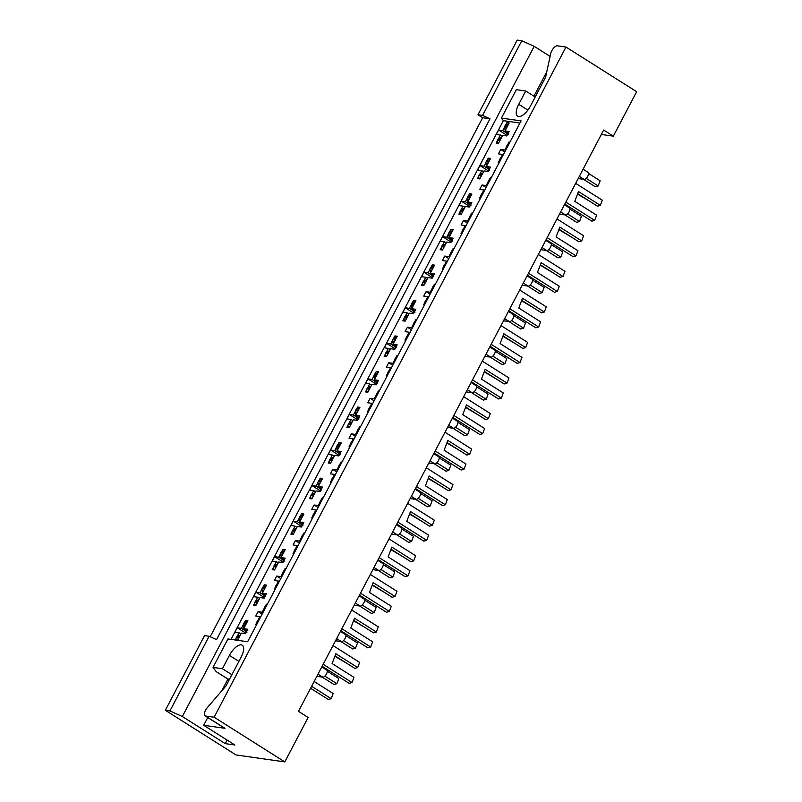 <?xml version="1.0" encoding="UTF-8"?>
<svg xmlns="http://www.w3.org/2000/svg" width="802" height="802" viewBox="0 0 802 802"><rect width="100%" height="100%" fill="white"/><g stroke="black" fill="none" stroke-linecap="round" stroke-linejoin="round"><path stroke-width="1.2" d="M227.096 740.096L225.242 743.634L234.886 745.008L203.678 725.289L224.991 728.326L205.492 715.996A6.115 2.586 122.3 0 1 205.021 715.825A6.115 2.586 122.3 0 1 205.533 710.271A6.115 2.586 122.3 0 1 207.297 707.655L226.054 685.84L241.161 657.069A13.043 5.514 122.3 0 0 242.254 645.209A13.043 5.514 122.3 0 0 229.402 655.394L222.405 668.728L213.031 667.394L216.239 671.675L227.948 679.063L221.773 690.833M213.031 667.394L227.969 638.953L247.628 641.75L521.079 120.891L501.42 118.094L516.358 89.654L525.721 90.987L518.724 104.32A13.043 5.514 122.3 0 0 517.641 116.18A13.043 5.514 122.3 0 0 530.483 105.994L545.591 77.223L550.753 53.473A6.115 2.586 122.3 0 1 551.786 50.757A6.115 2.586 122.3 0 1 557.34 45.814L565.971 47.047L636.658 91.719L613.329 136.16L601.34 134.455M521.781 40.752L517.19 40.1L477.992 114.766L482.583 115.418L521.781 40.752L534.182 46.336L182.325 716.517L169.934 710.933L209.132 636.267L216.57 639.625L490.022 118.766L482.583 115.418M550.112 56.411L534.182 46.336M210.184 636.748L482.674 117.724L490.022 118.766M209.132 636.267L204.54 635.615L165.342 710.281L169.934 710.933M482.674 117.724L477.992 114.766M613.329 136.16L603.655 130.044L298.464 711.344L308.138 717.459L284.81 761.9L236.029 754.953L165.342 710.281M499.456 160.33L498.333 162.455L499.195 162.585M509.761 142.455L509.07 142.014L507.957 144.139M506.714 146.495L504.869 150.014L505.561 150.455M503.225 154.896L502.533 154.455L500.689 157.974M509.07 142.014L509.932 142.134M480.789 195.888L479.666 198.014L480.528 198.134M491.095 178.004L490.403 177.573L489.29 179.698M488.047 182.054L486.202 185.573L486.894 186.004M484.568 190.455L483.867 190.014L482.022 193.533M490.403 177.573L491.265 177.693M472.428 213.563L471.736 213.121L472.599 213.242M471.736 213.121L470.624 215.247M469.381 217.603L467.536 221.121L468.228 221.563M465.902 226.004L465.2 225.562L463.355 229.081M462.122 231.437L461 233.562L461.862 233.683M453.762 249.111L453.07 248.68L453.932 248.8M453.07 248.68L451.957 250.805M450.714 253.161L448.869 256.67L449.561 257.111M447.235 261.562L446.534 261.121L444.689 264.64M443.456 266.996L442.343 269.121L443.195 269.241M435.095 284.67L434.403 284.229L435.265 284.349M434.403 284.229L433.291 286.354M432.047 288.71L430.203 292.229L430.895 292.67M428.569 297.111L427.877 296.67L426.022 300.189M424.789 302.544L423.677 304.67L424.529 304.79M416.428 320.219L415.737 319.777L416.599 319.908M415.737 319.777L414.624 321.903M413.391 324.269L411.536 327.777L412.238 328.218M409.902 332.66L409.21 332.228L407.356 335.737M406.123 338.103L405.01 340.228L405.862 340.349M397.772 355.777L397.07 355.336L397.932 355.456M397.07 355.336L395.957 357.461M394.724 359.817L392.87 363.336L393.571 363.777M391.236 368.218L390.544 367.777L388.689 371.296M387.456 373.652L386.343 375.777L387.196 375.897M379.105 391.326L378.404 390.885L379.266 391.015M378.404 390.885L377.291 393.01M376.058 395.376L374.203 398.885L374.905 399.326M372.569 403.767L371.877 403.336L370.033 406.845M368.79 409.21L367.677 411.336L368.539 411.456M360.439 426.885L359.737 426.443L360.599 426.564M359.737 426.443L358.624 428.569M357.391 430.925L355.547 434.443L356.238 434.885M353.903 439.326L353.211 438.884L351.366 442.403M350.123 444.759L349.01 446.884L349.873 447.005M341.772 462.433L341.081 461.992L341.933 462.112M341.081 461.992L339.958 464.117M338.725 466.473L336.88 469.992L337.572 470.433M335.236 474.874L334.544 474.443L332.7 477.952M331.457 480.308L330.344 482.433L331.206 482.563M323.106 497.982L322.414 497.551L323.266 497.671M322.414 497.551L321.291 499.676M320.058 502.032L318.214 505.551L318.905 505.982M316.569 510.433L315.878 509.992L314.033 513.511M312.79 515.866L311.677 517.992L312.539 518.112M304.439 533.541L303.747 533.099L304.6 533.22M303.747 533.099L302.625 535.225M301.392 537.581L299.547 541.099L300.239 541.54M297.903 545.982L297.211 545.54L295.367 549.059M294.123 551.415L293.011 553.54L293.873 553.671M285.773 569.089L285.081 568.658L285.943 568.778M285.081 568.658L283.958 570.783M282.725 573.139L280.88 576.658L281.572 577.089M279.236 581.54L278.545 581.099L276.7 584.618M275.457 586.974L274.344 589.099L275.206 589.219M267.106 604.648L266.414 604.207L267.277 604.327M266.414 604.207L265.292 606.332M264.058 608.688L262.214 612.207L262.906 612.648M260.57 617.089L259.878 616.648L258.033 620.167M256.8 622.522L255.678 624.648L256.54 624.778M326.534 670.061A4.07 1.724 122.3 0 1 326.845 670.171A4.07 1.724 122.3 0 1 326.504 673.88A4.07 1.724 122.3 0 1 322.795 677.169L316.85 676.327M587.856 172.31A4.07 1.724 122.3 0 1 588.167 172.43A4.07 1.724 122.3 0 1 587.826 176.129A4.07 1.724 122.3 0 1 584.117 179.427L578.172 178.575M569.189 207.868A4.07 1.724 122.3 0 1 569.5 207.979A4.07 1.724 122.3 0 1 569.159 211.688A4.07 1.724 122.3 0 1 565.45 214.976L559.505 214.134M550.523 243.417A4.07 1.724 122.3 0 1 550.834 243.527A4.07 1.724 122.3 0 1 550.493 247.237A4.07 1.724 122.3 0 1 546.794 250.535L540.839 249.683M531.856 278.976A4.07 1.724 122.3 0 1 532.167 279.086A4.07 1.724 122.3 0 1 531.826 282.795A4.07 1.724 122.3 0 1 528.127 286.083L522.182 285.241M513.19 314.524A4.07 1.724 122.3 0 1 513.501 314.635A4.07 1.724 122.3 0 1 513.16 318.344A4.07 1.724 122.3 0 1 509.46 321.642L503.516 320.79M494.523 350.083A4.07 1.724 122.3 0 1 494.834 350.193A4.07 1.724 122.3 0 1 494.493 353.893A4.07 1.724 122.3 0 1 490.794 357.191L484.849 356.349M475.857 385.632A4.07 1.724 122.3 0 1 476.167 385.742A4.07 1.724 122.3 0 1 475.827 389.451A4.07 1.724 122.3 0 1 472.127 392.739L466.183 391.897M457.19 421.19A4.07 1.724 122.3 0 1 457.501 421.301A4.07 1.724 122.3 0 1 457.16 425A4.07 1.724 122.3 0 1 453.461 428.298L447.516 427.446M438.524 456.739A4.07 1.724 122.3 0 1 438.834 456.849A4.07 1.724 122.3 0 1 438.493 460.559A4.07 1.724 122.3 0 1 434.794 463.847L428.849 463.005M419.857 492.298A4.07 1.724 122.3 0 1 420.168 492.408A4.07 1.724 122.3 0 1 419.827 496.107A4.07 1.724 122.3 0 1 416.128 499.405L410.183 498.553M401.19 527.846A4.07 1.724 122.3 0 1 401.501 527.957A4.07 1.724 122.3 0 1 401.17 531.666A4.07 1.724 122.3 0 1 397.461 534.954L391.516 534.112M382.534 563.395A4.07 1.724 122.3 0 1 382.835 563.515A4.07 1.724 122.3 0 1 382.504 567.214A4.07 1.724 122.3 0 1 378.795 570.513L372.85 569.661M363.867 598.954A4.07 1.724 122.3 0 1 364.178 599.064A4.07 1.724 122.3 0 1 363.837 602.773A4.07 1.724 122.3 0 1 360.128 606.061L354.183 605.219M345.201 634.502A4.07 1.724 122.3 0 1 345.512 634.613A4.07 1.724 122.3 0 1 345.171 638.322A4.07 1.724 122.3 0 1 341.462 641.62L335.517 640.768M508.348 133.042L505.019 130.926L509.15 131.518L506.814 135.959L502.684 135.378L498.483 143.378L496.187 143.047L497.3 140.921M508.769 123.779L506.914 122.606L509.21 122.927L505.019 130.926M506.914 122.606L505.801 124.731M504.568 127.087L502.714 130.606L506.002 132.681M502.242 136.22L500.388 135.047L498.533 138.566M489.681 168.59L486.353 166.485L490.483 167.077L488.147 171.518L484.017 170.926L479.817 178.926L477.521 178.605L478.634 176.47M490.102 159.327L488.248 158.154L490.553 158.485L486.353 166.485M488.248 158.154L487.135 160.28M485.902 162.636L484.047 166.154L487.335 168.23M483.576 171.768L481.721 170.605L479.877 174.114M471.436 194.886L469.581 193.713L471.887 194.034L467.686 202.034L471.817 202.625L469.481 207.066L465.35 206.485L461.15 214.485L458.854 214.154L459.967 212.029M469.581 193.713L468.468 195.838M467.235 198.194L465.391 201.713L468.669 203.788M464.909 207.327L463.055 206.154L461.21 209.673M471.015 204.149L467.686 202.034M452.769 230.435L450.924 229.262L453.22 229.593L449.02 237.593L453.15 238.184L450.814 242.625L446.684 242.034L442.483 250.034L440.188 249.703L441.3 247.577M450.924 229.262L449.802 231.387M448.569 233.743L446.724 237.262L450.002 239.337M446.243 242.876L444.388 241.703L442.544 245.222M452.348 239.698L449.02 237.593M434.103 265.993L432.258 264.82L434.554 265.141L430.353 273.141L434.483 273.733L432.148 278.174L428.017 277.592L423.817 285.592L421.521 285.261L422.634 283.136M432.258 264.82L431.135 266.946M429.902 269.302L428.057 272.82L431.336 274.896M427.576 278.434L425.722 277.261L423.877 280.78M433.692 275.256L430.353 273.141M415.446 301.542L413.591 300.369L415.887 300.7L411.687 308.7L415.817 309.281L413.491 313.732L409.351 313.141L405.15 321.141L402.855 320.81L403.967 318.685M413.591 300.369L412.469 302.494M411.236 304.85L409.391 308.369L412.669 310.444M408.91 313.983L407.055 312.81L405.21 316.329M415.025 310.805L411.687 308.7M396.779 337.091L394.925 335.928L397.221 336.249L393.02 344.248L397.15 344.84L394.825 349.281L390.684 348.69L386.484 356.69L384.188 356.369L385.301 354.243M394.925 335.928L393.802 338.053M392.569 340.409L390.724 343.928L394.003 346.003M390.243 349.542L388.389 348.369L386.544 351.888M396.358 346.364L393.02 344.248M378.113 372.649L376.258 371.476L378.554 371.807L374.354 379.807L378.484 380.389L376.158 384.84L372.018 384.248L367.817 392.248L365.522 391.917L366.644 389.792M376.258 371.476L375.135 373.602M373.902 375.958L372.058 379.476L375.346 381.551M371.577 385.09L369.722 383.917L367.877 387.436M377.692 381.912L374.354 379.807M359.446 408.198L357.592 407.035L359.887 407.356L355.687 415.356L359.817 415.947L357.492 420.388L353.351 419.797L349.151 427.797L346.855 427.476L347.978 425.351M357.592 407.035L356.479 409.16M355.236 411.516L353.391 415.025L356.679 417.11M352.91 420.649L351.055 419.476L349.211 422.995M359.025 417.461L355.687 415.356M340.78 443.757L338.925 442.584L341.221 442.915L337.02 450.914L341.161 451.496L338.825 455.947L334.685 455.356L330.484 463.355L328.188 463.025L329.311 460.899M338.925 442.584L337.812 444.709M336.569 447.065L334.725 450.584L338.013 452.659M334.244 456.198L332.389 455.025L330.544 458.543M340.359 453.02L337.02 450.914M322.113 479.305L320.259 478.132L322.554 478.463L318.354 486.463L322.494 487.055L320.158 491.496L316.018 490.904L311.828 498.904L309.522 498.583L310.645 496.458M320.259 478.132L319.146 480.258M317.903 482.624L316.058 486.132L319.346 488.207M315.577 491.756L313.722 490.583L311.878 494.092M321.692 488.568L318.354 486.463M303.447 514.864L301.592 513.691L303.888 514.012L299.687 522.012L303.828 522.603L301.492 527.044L297.362 526.463L293.161 534.463L290.855 534.132L291.978 532.007M301.592 513.691L300.479 515.816M299.236 518.172L297.392 521.691L300.68 523.766M296.91 527.305L295.056 526.132L293.211 529.651M303.026 524.127L299.687 522.012M284.78 550.413L282.926 549.24L285.221 549.571L281.021 557.57L285.161 558.162L282.825 562.603L278.695 562.012L274.495 570.011L272.199 569.691L273.312 567.555M282.926 549.24L281.813 551.365M280.57 553.721L278.725 557.24L282.013 559.315M278.244 562.854L276.389 561.691L274.545 565.199M284.359 559.676L281.021 557.57M266.114 585.971L264.259 584.798L266.555 585.119L262.354 593.119L266.495 593.711L264.159 598.152L260.028 597.57L255.828 605.57L253.532 605.239L254.645 603.114M264.259 584.798L263.146 586.924M261.903 589.28L260.059 592.798L263.347 594.873M259.577 598.412L257.733 597.239L255.878 600.758M265.693 595.234L262.354 593.119M247.447 621.52L245.592 620.347L247.888 620.678L243.688 628.678L247.828 629.269L245.492 633.71L241.362 633.119L237.582 640.317M245.592 620.347L244.48 622.472M243.247 624.828L241.392 628.347L244.68 630.422M240.911 633.961L239.066 632.798L237.212 636.307M235.978 638.663L235.287 639.996M247.026 630.783L243.688 628.678M501.42 118.094L503.345 120.661L231.006 639.384M503.345 120.661L519.957 123.027M507.105 135.408L498.583 130.014L496.248 134.455L500.388 135.047M498.583 130.014L502.714 130.606M504.769 151.969L500.739 149.423L498.403 153.874L502.533 154.455M500.739 149.423L504.869 150.014M488.448 170.956L479.917 165.573L477.581 170.014L481.721 170.605M479.917 165.573L484.047 166.154M469.782 206.515L461.25 201.122L458.914 205.563L463.055 206.154M461.25 201.122L465.391 201.713M451.115 242.064L442.584 236.67L440.248 241.121L444.388 241.703M442.584 236.67L446.724 237.262M432.448 277.612L423.917 272.229L421.591 276.67L425.722 277.261M423.917 272.229L428.057 272.82M413.782 313.171L405.251 307.778L402.925 312.229L407.055 312.81M405.251 307.778L409.391 308.369M395.115 348.72L386.584 343.336L384.258 347.777L388.389 348.369M386.584 343.336L390.724 343.928M376.449 384.278L367.917 378.885L365.592 383.336L369.722 383.917M367.917 378.885L372.058 379.476M357.782 419.827L349.261 414.444L346.925 418.885L351.055 419.476M349.261 414.444L353.391 415.025M339.116 455.386L330.594 449.992L328.259 454.443L332.389 455.025M330.594 449.992L334.725 450.584M320.449 490.934L311.928 485.551L309.592 489.992L313.722 490.583M311.928 485.551L316.058 486.132M301.783 526.493L293.261 521.099L290.925 525.541L295.056 526.132M293.261 521.099L297.392 521.691M283.116 562.042L274.595 556.658L272.259 561.099L276.389 561.691M274.595 556.658L278.725 557.24M264.449 597.6L255.928 592.207L253.592 596.648L257.733 597.239M255.928 592.207L260.059 592.798M245.783 633.149L237.262 627.765L234.926 632.207L239.066 632.798M237.262 627.765L241.392 628.347M486.102 187.528L482.072 184.981L479.736 189.422L483.867 190.014M482.072 184.981L486.202 185.573M467.436 223.076L463.406 220.53L461.07 224.981L465.2 225.562M463.406 220.53L467.536 221.121M448.769 258.635L444.739 256.089L442.403 260.53L446.534 261.121M444.739 256.089L448.869 256.67M430.103 294.184L426.073 291.637L423.737 296.088L427.877 296.67M426.073 291.637L430.203 292.229M411.436 329.742L407.406 327.196L405.07 331.637L409.21 332.228M407.406 327.196L411.536 327.777M392.769 365.291L388.739 362.745L386.404 367.186L390.544 367.777M388.739 362.745L392.87 363.336M374.103 400.85L370.073 398.303L367.737 402.744L371.877 403.336M370.073 398.303L374.203 398.885M355.436 436.398L351.406 433.852L349.07 438.293L353.211 438.884M351.406 433.852L355.547 434.443M336.77 471.957L332.74 469.411L330.404 473.852L334.544 474.443M332.74 469.411L336.88 469.992M318.103 507.506L314.073 504.959L311.747 509.4L315.878 509.992M314.073 504.959L318.214 505.551M299.437 543.064L295.407 540.508L293.081 544.959L297.211 545.54M295.407 540.508L299.547 541.099M280.77 578.613L276.74 576.067L274.414 580.508L278.545 581.099M276.74 576.067L280.88 576.658M262.104 614.162L258.074 611.615L255.748 616.066L259.878 616.648M258.074 611.615L262.214 612.207M205.492 715.996L214.124 717.219L565.971 47.047M225.242 743.634L182.325 716.517M214.124 717.219L284.81 761.9M207.738 717.549L203.678 725.289M546.774 71.789L533.962 96.19M535.215 96.982L525.721 90.987M229.502 679.294L227.948 679.063M224.991 728.326A6.115 2.586 122.3 0 1 224.53 728.156L205.021 715.825M231.898 674.723L222.405 668.728M590.232 201.603L577.54 194.084M505.24 130.505L504.608 127.759A2.035 1.815 -81.9 0 1 504.819 126.215L505.24 125.403A2.035 1.815 -81.9 0 1 507.085 124.38L508.358 124.561M504.819 126.215L507.115 126.536L507.536 125.734L505.24 125.403M505.38 131.167L507.576 134.515M498.603 143.137L498.072 142.736A2.035 1.815 -81.9 0 1 497.551 140.049L499.846 140.37L500.268 139.568L497.972 139.237A2.035 1.815 -81.9 0 1 499.095 138.275L501.571 137.483M497.551 140.049L497.972 139.237M500.839 138.896A2.035 1.815 98.1 0 0 500.268 139.568M499.846 140.37A2.035 1.815 98.1 0 0 499.596 141.252M508.097 125.062A2.035 1.815 98.1 0 0 507.536 125.734M507.115 126.536A2.035 1.815 98.1 0 0 506.864 127.418M508.247 134.495L507.756 132.671M583.585 179.347L595.365 186.796L598.192 185.954L586.182 178.365M598.192 185.954L600.147 180.791L588.608 173.503M575.666 183.367L602.292 200.199L600.337 205.372L578.493 191.558L574.773 201.362L596.618 215.177L594.663 220.339L591.846 221.172L564.788 204.079M506.924 147.869L506.764 147.167A2.035 1.815 -81.9 0 1 506.964 145.623L507.385 144.821A2.035 1.815 -81.9 0 1 509.07 143.769M499.726 161.583A2.035 1.815 -81.9 0 1 499.706 159.458L500.127 158.656A2.035 1.815 -81.9 0 1 501.24 157.683L501.872 157.483M594.663 220.339L565.821 202.114M577.691 193.673L597.52 206.204L600.337 205.372M571.565 237.151L558.874 229.633M486.573 166.064L485.942 163.317A2.035 1.815 -81.9 0 1 486.152 161.763L486.573 160.961A2.035 1.815 -81.9 0 1 488.418 159.929L489.691 160.109M486.152 161.763L488.448 162.094L488.869 161.282L486.573 160.961M486.714 166.716L488.909 170.074M479.937 178.686L479.406 178.295A2.035 1.815 -81.9 0 1 478.884 175.598L481.18 175.929L481.611 175.117L479.305 174.796A2.035 1.815 -81.9 0 1 480.428 173.823L482.904 173.042M478.884 175.598L479.305 174.796M482.172 174.445A2.035 1.815 98.1 0 0 481.611 175.117M481.18 175.929A2.035 1.815 98.1 0 0 480.929 176.801M489.431 160.611A2.035 1.815 98.1 0 0 488.869 161.282M488.448 162.094A2.035 1.815 98.1 0 0 488.197 162.966M489.581 170.054L489.1 168.22M564.919 214.906L576.698 222.344L579.525 221.512L567.515 213.923M579.525 221.512L581.48 216.35L569.941 209.051M552.899 272.71L540.207 265.191M467.907 201.613L467.275 198.866A2.035 1.815 -81.9 0 1 467.486 197.322L467.907 196.51A2.035 1.815 -81.9 0 1 469.751 195.477L471.025 195.668M467.486 197.322L469.782 197.643L470.203 196.841L467.907 196.51M468.057 202.274L470.243 205.623M461.27 214.244L460.739 213.843A2.035 1.815 -81.9 0 1 460.218 211.157L462.513 211.477L462.944 210.675L460.639 210.345A2.035 1.815 -81.9 0 1 461.762 209.382L464.238 208.59M460.218 211.157L460.639 210.345M463.506 209.994A2.035 1.815 98.1 0 0 462.944 210.675M462.513 211.477A2.035 1.815 98.1 0 0 462.263 212.36M470.764 196.159A2.035 1.815 98.1 0 0 470.203 196.841M469.782 197.643A2.035 1.815 98.1 0 0 469.531 198.525M470.914 205.603L470.433 203.778M546.262 250.455L558.032 257.903L560.859 257.061L548.849 249.472M560.859 257.061L562.814 251.898L551.275 244.61M534.242 308.259L521.541 300.74M449.24 237.171L448.619 234.415A2.035 1.815 -81.9 0 1 448.819 232.871L449.24 232.069A2.035 1.815 -81.9 0 1 451.085 231.036L452.358 231.217M448.819 232.871L451.115 233.202L451.536 232.39L449.24 232.069M449.391 237.823L451.576 241.181M442.614 249.793L442.072 249.402A2.035 1.815 -81.9 0 1 441.551 246.705L443.847 247.036L444.278 246.224L441.982 245.903A2.035 1.815 -81.9 0 1 443.095 244.931L445.571 244.149M441.551 246.705L441.982 245.903M444.839 245.552A2.035 1.815 98.1 0 0 444.278 246.224M443.847 247.036A2.035 1.815 98.1 0 0 443.596 247.908M452.097 231.718A2.035 1.815 98.1 0 0 451.536 232.39M451.115 233.202A2.035 1.815 98.1 0 0 450.864 234.074M452.248 241.161L451.767 239.327M527.596 286.013L539.365 293.452L542.192 292.62L530.182 285.031M542.192 292.62L544.147 287.447L532.608 280.159M515.576 343.817L502.874 336.299M430.574 272.72L429.952 269.973A2.035 1.815 -81.9 0 1 430.153 268.429L430.574 267.617A2.035 1.815 -81.9 0 1 432.418 266.585L433.702 266.775M430.153 268.429L432.448 268.75L432.869 267.948L430.574 267.617M430.724 273.382L432.91 276.73M423.947 285.352L423.406 284.951A2.035 1.815 -81.9 0 1 422.885 282.264L425.18 282.585L425.611 281.783L423.316 281.452A2.035 1.815 -81.9 0 1 424.428 280.489L426.915 279.697M422.885 282.264L423.316 281.452M426.173 281.101A2.035 1.815 98.1 0 0 425.611 281.783M425.18 282.585A2.035 1.815 98.1 0 0 424.93 283.457M433.431 267.267A2.035 1.815 98.1 0 0 432.869 267.948M432.448 268.75A2.035 1.815 98.1 0 0 432.198 269.622M433.591 276.71L433.1 274.875M508.929 321.562L520.698 329L523.526 328.168L511.516 320.579M523.526 328.168L525.48 323.005L513.942 315.707M496.909 379.366L484.207 371.847M411.907 308.279L411.286 305.522A2.035 1.815 -81.9 0 1 411.486 303.978L411.907 303.176A2.035 1.815 -81.9 0 1 413.752 302.143L415.035 302.324M411.486 303.978L413.782 304.309L414.203 303.497L411.907 303.176M412.058 308.93L414.243 312.289M405.281 320.9L404.739 320.509A2.035 1.815 -81.9 0 1 404.218 317.813L406.524 318.143L406.945 317.331L404.649 317.011A2.035 1.815 -81.9 0 1 405.762 316.038L408.248 315.256M404.218 317.813L404.649 317.011M407.506 316.66A2.035 1.815 98.1 0 0 406.945 317.331M406.524 318.143A2.035 1.815 98.1 0 0 406.273 319.016M414.764 302.825A2.035 1.815 98.1 0 0 414.203 303.497M413.782 304.309A2.035 1.815 98.1 0 0 413.531 305.181M414.925 312.259L414.433 310.434M490.263 357.111L502.032 364.559L504.859 363.727L492.849 356.138M504.859 363.727L506.814 358.554L495.275 351.266M478.243 414.925L465.541 407.396M393.241 343.827L392.619 341.081A2.035 1.815 -81.9 0 1 392.82 339.537L393.241 338.725A2.035 1.815 -81.9 0 1 395.095 337.692L396.368 337.873M392.82 339.537L395.115 339.858L395.536 339.056L393.241 338.725M393.391 344.479L395.576 347.837M386.614 356.459L386.073 356.058A2.035 1.815 -81.9 0 1 385.551 353.371L387.857 353.692L388.278 352.89L385.983 352.559A2.035 1.815 -81.9 0 1 387.095 351.597L389.582 350.805M385.551 353.371L385.983 352.559M388.84 352.208A2.035 1.815 98.1 0 0 388.278 352.89M387.857 353.692A2.035 1.815 98.1 0 0 387.607 354.564M396.108 338.374A2.035 1.815 98.1 0 0 395.536 339.056M395.115 339.858A2.035 1.815 98.1 0 0 394.865 340.73M396.258 347.817L395.767 345.983M471.596 392.669L483.365 400.108L486.192 399.276L474.182 391.687M486.192 399.276L488.147 394.113L476.609 386.815M459.576 450.473L446.874 442.955M374.574 379.386L373.953 376.629A2.035 1.815 -81.9 0 1 374.153 375.085L374.574 374.283A2.035 1.815 -81.9 0 1 376.429 373.251L377.702 373.431M374.153 375.085L376.449 375.416L376.87 374.604L374.574 374.283M374.724 380.038L376.91 383.396M367.948 392.008L367.406 391.607A2.035 1.815 -81.9 0 1 366.895 388.92L369.191 389.251L369.612 388.439L367.316 388.118A2.035 1.815 -81.9 0 1 368.429 387.145L370.915 386.353M366.895 388.92L367.316 388.118M370.173 387.767A2.035 1.815 98.1 0 0 369.612 388.439M369.191 389.251A2.035 1.815 98.1 0 0 368.94 390.123M377.441 373.933A2.035 1.815 98.1 0 0 376.87 374.604M376.449 375.416A2.035 1.815 98.1 0 0 376.198 376.288M377.592 383.366L377.1 381.541M452.929 428.218L464.699 435.666L467.526 434.834L455.516 427.245M467.526 434.834L469.481 429.661L457.942 422.373M440.91 486.022L428.208 478.503M355.908 414.935L355.286 412.188A2.035 1.815 -81.9 0 1 355.486 410.644L355.908 409.832A2.035 1.815 -81.9 0 1 357.762 408.799L359.035 408.98M355.486 410.644L357.782 410.965L358.213 410.163L355.908 409.832M356.058 415.586L358.243 418.945M349.281 427.566L348.75 427.165A2.035 1.815 -81.9 0 1 348.228 424.479L350.524 424.799L350.945 423.997L348.649 423.667A2.035 1.815 -81.9 0 1 349.762 422.694L352.248 421.912M348.228 424.479L348.649 423.667M351.507 423.316A2.035 1.815 98.1 0 0 350.945 423.997M350.524 424.799A2.035 1.815 98.1 0 0 350.273 425.672M358.775 409.481A2.035 1.815 98.1 0 0 358.213 410.163M357.782 410.965A2.035 1.815 98.1 0 0 357.532 411.837M358.925 418.925L358.434 417.09M434.263 463.777L446.042 471.215L448.859 470.383L436.849 462.794M448.859 470.383L450.814 465.22L439.275 457.922M556.999 218.926L583.625 235.758L581.671 240.921L559.826 227.116L556.107 236.921L577.951 250.725L575.996 255.888L573.179 256.73L546.122 239.628M488.258 183.417L488.097 182.726A2.035 1.815 -81.9 0 1 488.298 181.182L488.729 180.37A2.035 1.815 -81.9 0 1 490.403 179.327M481.06 197.132A2.035 1.815 -81.9 0 1 481.04 195.016L481.461 194.204A2.035 1.815 -81.9 0 1 482.573 193.242L483.205 193.041M575.996 255.888L547.154 237.663M559.024 229.232L578.854 241.753L581.671 240.921M538.332 254.475L564.969 271.307L563.004 276.479L541.16 262.665L537.44 272.469L559.295 286.284L557.33 291.447L554.513 292.279L527.455 275.186M469.591 218.976L469.431 218.274A2.035 1.815 -81.9 0 1 469.631 216.73L470.062 215.928A2.035 1.815 -81.9 0 1 471.736 214.876M462.393 232.69A2.035 1.815 -81.9 0 1 462.373 230.565L462.794 229.763A2.035 1.815 -81.9 0 1 463.907 228.791L464.538 228.59M557.33 291.447L528.488 273.211M540.358 264.78L560.187 277.312L563.004 276.479M519.666 290.023L546.302 306.865L544.337 312.028L522.493 298.224L518.784 308.028L540.628 321.833L538.663 326.995L535.846 327.838L508.789 310.735M450.924 254.525L450.764 253.833A2.035 1.815 -81.9 0 1 450.965 252.289L451.396 251.477A2.035 1.815 -81.9 0 1 453.07 250.435M443.727 268.239A2.035 1.815 -81.9 0 1 443.707 266.124L444.128 265.312A2.035 1.815 -81.9 0 1 445.25 264.339L445.872 264.149M538.663 326.995L509.821 308.77M521.691 300.329L541.52 312.86L544.337 312.028M500.999 325.582L527.636 342.414L525.671 347.577L503.826 333.772L500.117 343.577L521.962 357.391L519.997 362.554L517.18 363.386L490.122 346.284M432.258 290.083L432.098 289.382A2.035 1.815 -81.9 0 1 432.298 287.838L432.729 287.026A2.035 1.815 -81.9 0 1 434.403 285.983M425.06 303.788A2.035 1.815 -81.9 0 1 425.04 301.672L425.461 300.86A2.035 1.815 -81.9 0 1 426.584 299.898L427.205 299.697M519.997 362.554L491.155 344.319M503.024 335.888L522.854 348.419L525.671 347.577M482.333 361.131L508.969 377.973L507.004 383.135L485.16 369.331L481.451 379.135L503.295 392.94L501.33 398.103L498.513 398.935L471.456 381.842M413.591 325.632L413.431 324.94A2.035 1.815 -81.9 0 1 413.642 323.386L414.063 322.584A2.035 1.815 -81.9 0 1 415.737 321.542M406.393 339.346A2.035 1.815 -81.9 0 1 406.373 337.221L406.794 336.419A2.035 1.815 -81.9 0 1 407.917 335.447L408.539 335.256M501.33 398.103L472.488 379.877M484.368 371.436L504.187 383.968L507.004 383.135M463.666 396.689L490.303 413.521L488.348 418.684L466.493 404.88L462.784 414.684L484.629 428.489L482.664 433.661L479.847 434.494L452.789 417.391M394.925 361.191L394.764 360.489A2.035 1.815 -81.9 0 1 394.975 358.945L395.396 358.133A2.035 1.815 -81.9 0 1 397.08 357.09M387.727 374.895A2.035 1.815 -81.9 0 1 387.707 372.78L388.128 371.968A2.035 1.815 -81.9 0 1 389.251 371.005L389.872 370.805M482.664 433.661L453.822 415.426M465.701 406.995L485.521 419.526L488.348 418.684M445 432.238L471.636 449.08L469.681 454.243L447.837 440.438L444.118 450.243L465.962 464.047L464.007 469.21L461.18 470.042L434.133 452.95M376.258 396.739L376.098 396.048A2.035 1.815 -81.9 0 1 376.308 394.494L376.729 393.692A2.035 1.815 -81.9 0 1 378.414 392.649M369.06 410.454A2.035 1.815 -81.9 0 1 369.04 408.328L369.461 407.526A2.035 1.815 -81.9 0 1 370.584 406.554L371.206 406.353M464.007 469.21L435.165 450.985M447.035 442.544L466.854 455.075L469.681 454.243M422.243 521.581L409.541 514.062M337.241 450.483L336.619 447.737A2.035 1.815 -81.9 0 1 336.82 446.193L337.241 445.381A2.035 1.815 -81.9 0 1 339.096 444.358L340.369 444.539M336.82 446.193L339.116 446.524L339.547 445.712L337.241 445.381M337.391 451.145L339.577 454.503M330.614 463.115L330.083 462.714A2.035 1.815 -81.9 0 1 329.562 460.027L331.858 460.358L332.279 459.546L329.983 459.215A2.035 1.815 -81.9 0 1 331.096 458.253L333.582 457.461M329.562 460.027L329.983 459.215M332.84 458.874A2.035 1.815 98.1 0 0 332.279 459.546M331.858 460.358A2.035 1.815 98.1 0 0 331.607 461.23M340.108 445.04A2.035 1.815 98.1 0 0 339.547 445.712M339.116 446.524A2.035 1.815 98.1 0 0 338.865 447.396M340.259 454.473L339.767 452.649M415.596 499.325L427.376 506.774L430.193 505.932L418.193 498.343M430.193 505.932L432.148 500.769L420.609 493.481M403.576 557.129L390.875 549.611M318.574 486.042L317.953 483.295A2.035 1.815 -81.9 0 1 318.153 481.741L318.584 480.939A2.035 1.815 -81.9 0 1 320.429 479.907L321.702 480.087M318.153 481.741L320.449 482.072L320.88 481.27L318.584 480.939M318.725 486.694L320.91 490.052M311.948 498.664L311.417 498.273A2.035 1.815 -81.9 0 1 310.895 495.576L313.191 495.907L313.612 495.105L311.316 494.774A2.035 1.815 -81.9 0 1 312.429 493.801L314.915 493.019M310.895 495.576L311.316 494.774M314.173 494.423A2.035 1.815 98.1 0 0 313.612 495.105M313.191 495.907A2.035 1.815 98.1 0 0 312.94 496.779M321.442 480.588A2.035 1.815 98.1 0 0 320.88 481.27M320.449 482.072A2.035 1.815 98.1 0 0 320.198 482.944M321.592 490.032L321.101 488.197M396.93 534.884L408.709 542.322L411.526 541.49L399.526 533.901M411.526 541.49L413.491 536.327L401.952 529.029M384.91 592.688L372.218 585.169M299.908 521.591L299.286 518.844A2.035 1.815 -81.9 0 1 299.487 517.3L299.918 516.488A2.035 1.815 -81.9 0 1 301.763 515.465L303.036 515.646M299.487 517.3L301.783 517.631L302.214 516.819L299.918 516.488M300.058 522.252L302.254 525.601M293.281 534.222L292.75 533.821A2.035 1.815 -81.9 0 1 292.229 531.135L294.524 531.465L294.946 530.653L292.65 530.322A2.035 1.815 -81.9 0 1 293.773 529.36L296.249 528.568M292.229 531.135L292.65 530.322M295.507 529.982A2.035 1.815 98.1 0 0 294.946 530.653M294.524 531.465A2.035 1.815 98.1 0 0 294.274 532.338M302.775 516.147A2.035 1.815 98.1 0 0 302.214 516.819M301.783 517.631A2.035 1.815 98.1 0 0 301.532 518.503M302.925 525.581L302.434 523.756M378.263 570.433L390.043 577.881L392.86 577.039L380.86 569.45M392.86 577.039L394.825 571.876L383.286 564.588M426.333 467.797L452.97 484.629L451.015 489.791L429.17 475.987L425.451 485.791L447.295 499.596L445.341 504.769L442.514 505.601L415.466 488.498M357.592 432.288L357.431 431.596A2.035 1.815 -81.9 0 1 357.642 430.052L358.063 429.24A2.035 1.815 -81.9 0 1 359.747 428.198M350.394 446.002A2.035 1.815 -81.9 0 1 350.374 443.887L350.795 443.075A2.035 1.815 -81.9 0 1 351.918 442.113L352.549 441.912M445.341 504.769L416.499 486.533M428.368 478.102L448.188 490.634L451.015 489.791M407.667 503.345L434.303 520.187L432.348 525.35L410.504 511.536L406.784 521.35L428.629 535.155L426.674 540.317L423.847 541.149L396.8 524.057M338.925 467.847L338.775 467.145A2.035 1.815 -81.9 0 1 338.975 465.601L339.396 464.799A2.035 1.815 -81.9 0 1 341.081 463.746M331.727 481.561A2.035 1.815 -81.9 0 1 331.707 479.436L332.138 478.634A2.035 1.815 -81.9 0 1 333.251 477.661L333.883 477.461M426.674 540.317L397.832 522.092M409.702 513.651L429.521 526.182L432.348 525.35M389 538.904L415.637 555.736L413.682 560.899L391.837 547.094L388.118 556.899L409.962 570.703L408.007 575.876L405.18 576.708L378.133 559.606M320.259 503.395L320.108 502.704A2.035 1.815 -81.9 0 1 320.309 501.16L320.73 500.348A2.035 1.815 -81.9 0 1 322.414 499.305M313.061 517.11A2.035 1.815 -81.9 0 1 313.041 514.994L313.472 514.182A2.035 1.815 -81.9 0 1 314.584 513.22L315.216 513.019M408.007 575.876L379.166 557.641M391.035 549.21L410.855 561.731L413.682 560.899M366.243 628.237L353.552 620.718M281.241 557.149L280.62 554.403A2.035 1.815 -81.9 0 1 280.82 552.849L281.251 552.047A2.035 1.815 -81.9 0 1 283.096 551.014L284.369 551.195M280.82 552.849L283.126 553.179L283.547 552.367L281.251 552.047M281.392 557.801L283.587 561.159M274.615 569.771L274.083 569.38A2.035 1.815 -81.9 0 1 273.562 566.683L275.858 567.014L276.279 566.202L273.983 565.881A2.035 1.815 -81.9 0 1 275.106 564.909L277.582 564.127M273.562 566.683L273.983 565.881M276.84 565.53A2.035 1.815 98.1 0 0 276.279 566.202M275.858 567.014A2.035 1.815 98.1 0 0 275.607 567.886M284.108 551.696A2.035 1.815 98.1 0 0 283.547 552.367M283.126 553.179A2.035 1.815 98.1 0 0 282.875 554.052M284.259 561.139L283.768 559.305M359.597 605.991L371.376 613.43L374.193 612.598L362.193 605.009M374.193 612.598L376.158 607.435L364.619 600.137M347.577 663.795L334.885 656.277M262.575 592.698L261.953 589.951A2.035 1.815 -81.9 0 1 262.154 588.407L262.585 587.595A2.035 1.815 -81.9 0 1 264.429 586.573L265.703 586.753M262.154 588.407L264.459 588.728L264.881 587.926L262.585 587.595M262.725 593.36L264.921 596.708M255.948 605.33L255.417 604.929A2.035 1.815 -81.9 0 1 254.896 602.242L257.191 602.563L257.612 601.761L255.317 601.43A2.035 1.815 -81.9 0 1 256.44 600.467L258.916 599.675M254.896 602.242L255.317 601.43M258.174 601.079A2.035 1.815 98.1 0 0 257.612 601.761M257.191 602.563A2.035 1.815 98.1 0 0 256.941 603.445M265.442 587.244A2.035 1.815 98.1 0 0 264.881 587.926M264.459 588.728A2.035 1.815 98.1 0 0 264.209 589.61M265.592 596.688L265.101 594.863M340.93 641.54L352.71 648.988L355.527 648.146L343.527 640.557M355.527 648.146L357.492 642.983L345.953 635.695M314.143 681.489L333.151 693.509L331.186 698.672L328.369 699.504L310.585 688.266M243.918 628.257L243.287 625.5A2.035 1.815 -81.9 0 1 243.497 623.956L243.918 623.154A2.035 1.815 -81.9 0 1 245.763 622.121L247.036 622.302M243.497 623.956L245.793 624.287L246.214 623.475L243.918 623.154M244.059 628.908L246.254 632.267M236.41 640.156A2.035 1.815 -81.9 0 1 236.229 637.791L238.525 638.121L238.946 637.309L236.65 636.988A2.035 1.815 -81.9 0 1 237.773 636.016L240.249 635.234M236.229 637.791L236.65 636.988M239.517 636.638A2.035 1.815 98.1 0 0 238.946 637.309M238.525 638.121A2.035 1.815 98.1 0 0 238.274 638.993M246.775 622.803A2.035 1.815 98.1 0 0 246.214 623.475M245.793 624.287A2.035 1.815 98.1 0 0 245.542 625.159M246.926 632.247L246.435 630.412M331.186 698.672L311.617 686.301M322.264 677.099L334.043 684.537L336.86 683.705L324.86 676.116M336.86 683.705L338.825 678.542L327.286 671.244M370.334 574.453L396.97 591.285L395.015 596.457L373.171 582.643L369.451 592.447L391.296 606.262L389.341 611.425L386.514 612.257L359.466 595.164M301.592 538.954L301.442 538.252A2.035 1.815 -81.9 0 1 301.642 536.708L302.063 535.906A2.035 1.815 -81.9 0 1 303.747 534.854M294.394 552.668A2.035 1.815 -81.9 0 1 294.374 550.543L294.805 549.741A2.035 1.815 -81.9 0 1 295.918 548.768L296.55 548.568M389.341 611.425L360.499 593.199M372.369 584.758L392.188 597.289L395.015 596.457M351.667 610.011L378.303 626.843L376.349 632.006L354.504 618.202L350.785 628.006L372.629 641.811L370.674 646.973L367.847 647.816L340.8 630.713M282.936 574.503L282.775 573.811A2.035 1.815 -81.9 0 1 282.976 572.267L283.397 571.455A2.035 1.815 -81.9 0 1 285.081 570.412M275.728 588.217A2.035 1.815 -81.9 0 1 275.708 586.102L276.139 585.29A2.035 1.815 -81.9 0 1 277.251 584.327L277.883 584.127M370.674 646.973L341.832 628.748M353.702 620.317L373.521 632.838L376.349 632.006M333 645.56L359.637 662.392L357.682 667.565L335.837 653.75L332.118 663.555L353.963 677.369L352.008 682.532L349.181 683.364L322.133 666.272M264.269 610.061L264.109 609.36A2.035 1.815 -81.9 0 1 264.309 607.816L264.73 607.014A2.035 1.815 -81.9 0 1 266.414 605.961M257.061 623.776A2.035 1.815 -81.9 0 1 257.051 621.65L257.472 620.848A2.035 1.815 -81.9 0 1 258.585 619.876L259.216 619.675M352.008 682.532L323.166 664.297M335.035 655.866L354.855 668.397L357.682 667.565M238.896 661.389L229.402 655.394M527.886 110.105L518.724 104.32M584.117 179.427L579.325 176.39M565.45 214.976L560.658 211.949M546.794 250.535L541.992 247.497M528.127 286.083L523.325 283.056M509.46 321.642L504.658 318.605M490.794 357.191L485.992 354.163M472.127 392.739L467.325 389.712M453.461 428.298L448.659 425.26M434.794 463.847L429.992 460.819M416.128 499.405L411.326 496.368M397.461 534.954L392.669 531.927M378.795 570.513L374.003 567.475M360.128 606.061L355.336 603.034M341.462 641.62L336.67 638.582M322.795 677.169L318.003 674.141M498.764 142.836L498.072 142.736M499.095 138.275L501.019 138.545M506.232 133.112L507.686 133.312M506.533 128.029L504.608 127.759M506.964 145.623L508.017 145.774M508.448 144.972L507.385 144.821M501.18 158.806L500.127 158.656M499.706 159.458L500.759 159.608M480.097 178.395L479.406 178.295M480.428 173.823L482.353 174.104M487.566 168.661L489.019 168.871M487.867 163.588L485.942 163.317M461.431 213.944L460.739 213.843M461.762 209.382L463.686 209.653M468.899 204.219L470.353 204.42M469.2 199.137L467.275 198.866M442.764 249.492L442.072 249.402M443.095 244.931L445.02 245.201M450.233 239.768L451.696 239.978M450.534 234.695L448.619 234.415M424.098 285.051L423.406 284.951M424.428 280.489L426.353 280.76M431.566 275.327L433.03 275.527M431.877 270.244L429.952 269.973M405.431 320.599L404.739 320.509M405.762 316.038L407.687 316.309M412.9 310.875L414.363 311.086M413.21 305.803L411.286 305.522M386.764 356.158L386.073 356.058M387.095 351.597L389.02 351.867M394.233 346.434L395.697 346.634M394.544 341.351L392.619 341.081M368.098 391.707L367.406 391.607M368.429 387.145L370.354 387.416M375.567 381.983L377.03 382.193M375.877 376.91L373.953 376.629M349.441 427.265L348.75 427.165M349.762 422.694L351.687 422.975M356.91 417.531L358.364 417.742M357.211 412.459L355.286 412.188M488.298 181.182L489.35 181.332M489.781 180.52L488.729 180.37M482.513 194.355L481.461 194.204M481.04 195.016L482.092 195.167M469.631 216.73L470.684 216.881M471.115 216.079L470.062 215.928M463.847 229.913L462.794 229.763M462.373 230.565L463.426 230.715M450.965 252.289L452.017 252.429M452.448 251.627L451.396 251.477M445.18 265.462L444.128 265.312M443.707 266.124L444.759 266.274M432.298 287.838L433.361 287.988M433.782 287.176L432.729 287.026M426.514 301.011L425.461 300.86M425.04 301.672L426.093 301.823M413.642 323.386L414.694 323.537M415.115 322.735L414.063 322.584M407.847 336.569L406.794 336.419M406.373 337.221L407.426 337.371M394.975 358.945L396.028 359.095M396.449 358.283L395.396 358.133M389.181 372.118L388.128 371.968M387.707 372.78L388.759 372.93M376.308 394.494L377.361 394.644M377.782 393.842L376.729 393.692M370.514 407.677L369.461 407.526M369.04 408.328L370.093 408.479M330.775 462.814L330.083 462.714M331.096 458.253L333.02 458.523M338.243 453.09L339.697 453.3M338.544 448.017L336.619 447.737M312.108 498.373L311.417 498.273M312.429 493.801L314.354 494.082M319.577 488.639L321.031 488.849M319.878 483.566L317.953 483.295M293.442 533.921L292.75 533.821M293.773 529.36L295.687 529.631M300.91 524.197L302.364 524.408M301.211 519.115L299.286 518.844M357.642 430.052L358.695 430.203M359.116 429.391L358.063 429.24M351.857 443.225L350.795 443.075M350.374 443.887L351.426 444.037M338.975 465.601L340.028 465.751M340.449 464.949L339.396 464.799M333.191 478.784L332.138 478.634M331.707 479.436L332.76 479.586M320.309 501.16L321.361 501.31M321.782 500.498L320.73 500.348M314.524 514.333L313.472 514.182M313.041 514.994L314.093 515.145M274.775 569.48L274.083 569.38M275.106 564.909L277.021 565.189M282.244 559.746L283.697 559.956M282.545 554.673L280.62 554.403M256.109 605.029L255.417 604.929M256.44 600.467L258.364 600.738M263.577 595.305L265.031 595.505M263.878 590.222L261.953 589.951M237.773 636.016L239.698 636.297M244.911 630.853L246.364 631.064M245.211 625.781L243.287 625.5M301.642 536.708L302.695 536.859M303.116 536.057L302.063 535.906M295.858 549.891L294.805 549.741M294.374 550.543L295.427 550.693M282.976 572.267L284.028 572.417M284.449 571.605L283.397 571.455M277.191 585.44L276.139 585.29M275.708 586.102L276.77 586.252M264.309 607.816L265.362 607.966M265.783 607.164L264.73 607.014M258.525 620.999L257.472 620.848M257.051 621.65L258.104 621.801M588.167 172.43L583.094 169.222M569.5 207.979L564.428 204.771M550.834 243.527L545.761 240.329M532.167 279.086L527.094 275.878M513.501 314.635L508.428 311.427M494.834 350.193L489.761 346.985M476.167 385.742L471.095 382.534M457.501 421.301L452.428 418.093M438.834 456.849L433.762 453.641M420.168 492.408L415.095 489.2M401.501 527.957L396.429 524.749M382.835 563.515L377.762 560.307M364.178 599.064L359.095 595.856M345.512 634.613L340.429 631.415M326.845 670.171L321.772 666.963"/></g></svg>
